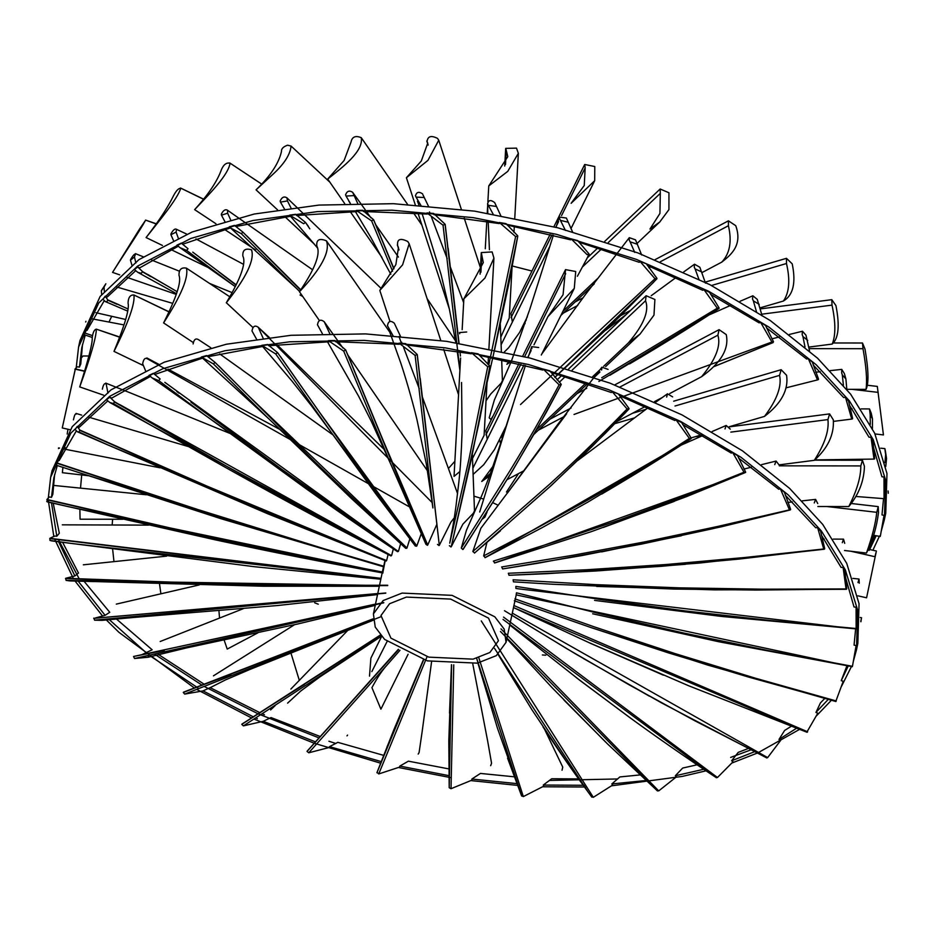 <?xml version="1.0" encoding="UTF-8"?>
<svg xmlns="http://www.w3.org/2000/svg" width="935" height="935" viewBox="0 0 935 935"><rect width="100%" height="100%" fill="white"/><g stroke="black" fill="none" stroke-linecap="round" stroke-linejoin="round"><path stroke-width="1.4" d="M728.4 225.721L728.423 220.824L735.728 225.686C742.741 244.97 731.24 254.764 721.75 262.139C729.873 253.56 732.093 241.429 728.4 225.721L660.309 261.765M620.01 315.995L630.599 310.385M701.998 272.588L721.75 262.139M726.238 334.59L719.097 329.658L717.881 335.174C721.13 345.716 715.707 359.543 701.624 376.676C721.107 362.722 729.3 348.697 726.238 334.59M507.074 479.655L523.553 470.936M616.96 421.498L645.279 406.503M654.547 401.594L662.19 397.562M669.787 393.53L701.624 376.676M527.352 316.755L519.591 332.439L508.804 347.539L504.421 351.922M585.17 167.891L584.702 164.478L594.789 166.535L594.695 180.689L571.133 203.304L584.246 185.516L585.17 167.891L561.573 215.564M512.368 322.049L510.907 313.564L550.084 234.428M501.137 344.734L549.429 247.167M505.987 426.36L494.463 449.63L483.687 464.73L473.192 474.349M487.24 439.228L485.791 430.755L518.902 363.844M575.715 271.512L565.535 269.619L563.057 294.747L547.945 316.591L574.277 288.389L575.715 271.512M472.935 468.131L523.939 365.082M527.714 357.45L531.162 350.496M533.978 344.805L547.945 316.591M428.101 144.75L427.085 141.629C427.634 136.241 431.105 135.166 437.51 138.38L438.749 140.238L427.95 160.364L406.409 177.732L421.311 160.995L427.751 143.113L426.781 140.986L428.136 145.112M449.384 309.123L418.05 213.332M415.269 204.823L406.409 177.732M407.8 241.534C400.238 237.724 396.861 239.115 397.667 245.706L398.462 247.53L395.867 264.582L379.82 290.434L402.588 264.85L409.168 243.778L407.8 241.534M398.988 249.996L397.328 244.9L398.929 249.552M389.953 321.406L379.82 290.434M454.877 461.271L448.625 468.26M291.089 146.07C290.189 154.649 284.111 164.081 272.845 174.366L256.061 189.852C270.39 176.037 278.852 163.251 281.47 151.493C281.248 148.782 283.293 146.69 287.594 145.206L291.089 146.07L329.856 182.173M314.324 244.082L285.21 216.978M277.543 209.849L256.061 189.852M251.527 249.832C245.297 247.939 242.41 250.042 242.866 256.12C246.326 262.84 240.809 278.373 226.328 302.741C246.431 277.333 254.834 259.696 251.527 249.832L251.679 249.972M252.871 327.449L226.328 302.741M173.513 195.754C176.201 190.6 178.632 188.122 180.817 188.297C176.914 199.739 159.032 221.069 146.082 237.56C158.798 221.163 167.938 207.231 173.513 195.754M180.537 188.028L203.234 199.12M210.036 268.427L171.047 249.61M162.433 245.449L146.082 237.56M143.172 365.468L114 351.385C128.527 322.283 135.166 303.478 133.927 294.981L169.001 311.776M168.943 311.881L133.927 294.981C130.222 294.77 128.259 297.482 128.048 303.115C129.638 308.597 124.951 324.69 114 351.385M125.676 319.478L95.908 312.699M70.043 429.726L62.259 427.95L75.314 368.951L84.618 371.066M84.547 371.277L75.314 369.173L62.259 427.95M122.882 519.264L80.071 519.206L79.872 509.4M80.515 488.035L81.719 474.945M160.878 593.713L159.511 583.814M299.317 680.364L291.101 653.565M874.95 556.711C876.785 549.172 876.855 549.184 875.172 556.769L866.581 597.804L857.933 595.84M862.993 348.708L862.502 343.005L865.004 349.094C868.557 369.769 868.919 383.186 866.055 389.357C867.271 380.229 866.254 366.672 862.993 348.708L809.079 348.638M846.806 389.334L866.055 389.357M864.431 466.308L862.421 460.23L860.808 465.922C860.89 477.107 856.881 490.653 848.781 506.56C858.774 494.533 863.998 481.128 864.431 466.308M817.856 506.513L848.781 506.56M786.475 263.518L786.475 258.317L792.214 263.845C796.141 282.861 793.207 295.25 783.413 301.035C789.315 292.538 790.332 280.032 786.475 263.518L711.5 285.491M759.98 307.895L783.413 301.035M786.592 375.321L781.146 369.699L779.58 375.367C781.929 386.26 776.915 399.935 764.514 416.391C781.309 403.499 788.672 389.813 786.592 375.321M518.504 473.601L506.454 492.032L508.64 491.389M691.047 437.931L701.554 434.845M729.3 426.722L764.514 416.391M660.309 193.37L660.145 189.01L668.946 192.762L668.934 209.615L659.806 221.946L649.954 229.075L659.935 213.449L660.309 193.37L608.299 242.516M510.592 361.857L506.863 364.299L509.668 361.646M562.917 311.332L597.22 278.91M506.863 364.299L509.201 361.541M525.108 323.603L524.664 322.201M654.897 299.481L646.12 295.717L645.536 300.778C649.463 310.829 643.736 324.877 628.367 342.923L640.054 334.064L653.986 315.107L654.897 299.481M489.321 476.16L481.747 481.49L491.892 471.894M536.585 429.656L585.684 383.257M592.498 376.817L599.499 370.202M603.683 366.251L628.367 342.923M481.747 481.49L494.031 464.894M500.505 443.622L499.535 439.392M512.041 267.422L509.224 318.145L500.821 337.114M506.279 150.395L505.683 148.361L516.506 148.139L518.352 153.317L507.763 171.362L488.76 185.936L507.787 156.636L506.279 150.395L505.496 164.502M485.277 248.733L486.784 221.431M487.252 213.075L487.649 206.016M487.883 201.621L488.76 185.936M487.065 381.877L484.108 435.336L472.526 458.454M492.126 251.912L481.28 252.59L483.29 262.606L463.865 298.826L484.949 278.057L493.925 258.107L492.126 251.912M459.845 471.556L454.036 476.382L460.593 358.011M462.159 329.658L463.865 298.826M361.261 137.679C363.703 151.119 343.192 166.827 327.706 179.052L344.127 160.458L351.046 142.003C352.121 136.767 355.534 135.33 361.261 137.679L407.543 204.344M381.971 257.441L350.321 211.731M344.723 203.631L327.706 179.052M326.42 240.821C319.349 237.993 316.147 239.734 316.836 246.069C320.904 253.49 315.118 268.707 299.469 291.755C321.418 268.438 330.406 251.468 326.42 240.821L390.024 332.521M319.384 320.518L299.469 291.755M221.42 169.667C223.594 164.548 226.469 162.398 230.045 163.204C228.374 175.079 208.937 194.538 194.632 209.639C208.376 194.527 217.306 181.203 221.42 169.667M261.426 183.903L229.753 162.959L261.403 183.938M255.641 249.984L224.657 229.496M215.95 223.745L194.632 209.639M186.416 268.146L229.788 296.781L186.416 268.146C181.32 267.153 178.854 269.572 179.006 275.416C181.624 281.482 176.481 297.307 163.59 322.914C181.18 295.542 188.8 277.286 186.416 268.146M193.042 342.397L163.59 322.914M139.841 228.596L145.556 220.286C139.42 231.529 123.712 254.612 112.551 272.389L139.841 228.596M156.133 223.734L145.556 220.087L156.016 223.897M176.248 294.385L127.113 277.415M119.715 274.867L112.551 272.389M103.668 395.189L79.72 386.915C90.753 356.375 96.282 337.114 96.34 329.155L119.68 337.009M119.61 337.196L96.34 329.155C94.225 329.587 92.845 332.544 92.214 338.014C92.635 343.005 88.474 359.309 79.72 386.915M111.709 316.299L109.009 322.026M88.287 475.716L62.376 472.701L62.914 467.219M65.018 449.209L65.216 447.678M67.191 434.05L67.974 429.247M113.965 561.514L112.621 549.032M112.177 524.909L112.609 519.252M257.803 632.89L227.217 649.077L224.166 640.136M219.526 618L218.93 610.765M408.092 654.255L380.907 709.174L371.908 687.599M369.512 676.134L370.891 658.123L381.632 636.408M867.107 385.22L877.31 386.412L883.435 434.927L878.07 392.361C877.1 384.834 877.112 384.858 878.117 392.443M875.008 433.945L883.435 434.927M878.503 512.602L878.222 506.618L876.785 512.322C875.592 523.436 872.156 537.006 866.464 553.064C872.647 540.816 876.656 527.328 878.503 512.602M844.515 550.505L866.464 553.064M832.01 305.126L831.799 299.667L835.937 305.593C839.852 325.474 838.613 338.295 832.22 344.068C835.785 335.384 835.715 322.4 832.01 305.126L761.628 314.207M808.798 347.095L832.22 344.068M833.33 419.873L829.602 413.901L827.931 419.593C829.205 430.708 824.658 444.277 814.292 460.324C827.884 448.087 834.23 434.611 833.33 419.873M779.159 464.859L814.292 460.324M545.806 655.201L542.358 654.956M318.251 604.197L314.674 602.794M76.167 368.238L78.575 347.014L98.736 302.975L137.55 266.136L190.763 238.483L252.859 220.531L317.573 211.59L392.104 210.2L473.262 217.656L556.477 234.323L636.501 259.427L708.508 291.182L768.967 327.121L816.15 364.708L849.249 400.718L873.255 439.684L885.574 480.029L884.358 519.755L881.249 531.162M78.575 347.014L79.978 340.504L100.127 296.465L138.941 259.626L192.166 231.973L254.25 214.022L318.975 205.081L393.495 203.69L474.664 211.146L557.868 227.813L637.892 252.917L709.899 284.672L770.358 320.611L817.552 358.199L850.64 394.208L874.657 433.174L886.976 473.519L885.749 513.245L884.358 519.755M473.052 659.152L489.87 652.501L498.46 640.709L488.514 618.105L450.658 599.09L406.386 597.079L389.579 603.729L380.977 615.522L390.923 638.126L428.779 657.141L473.052 659.152L489.87 652.501L498.46 640.709L488.514 618.105L450.658 599.09L406.386 597.079L389.579 603.729L380.977 615.522L390.923 638.126L428.779 657.141L473.052 659.152M402.085 593.082L383.105 600.586L373.404 613.898L375.227 627.081L384.624 639.423L427.377 660.881L477.353 663.149L496.333 655.645L506.045 642.333L504.21 629.15L494.814 616.808L452.072 595.35L402.085 593.082L383.105 600.586L373.404 613.898L375.227 627.081L384.624 639.423L427.377 660.881L477.353 663.149L496.333 655.645L506.045 642.333L504.21 629.15L494.814 616.808L452.072 595.35L402.085 593.082M74.87 369.255L77.184 366.765L79.417 367.128L80.761 364.042L82.514 344.442M80.597 358.713L83.063 356.001M84.84 329.81L83.741 333.164L84.442 334.8L84.84 329.81L87.025 330.382L104.159 300.848M85.926 321.301L85.693 322.026M92.203 337.442L84.442 334.8M128.095 308.994L107.759 299.854L105.246 296.196L107.315 296.944L135.575 270.799M104.264 291.124L104.077 287.022L105.561 284.369M104.077 287.022L101.354 290.785L101.658 294.42M101.354 290.785L101.88 289.862M105.246 296.196L102.979 299.2L105.304 301.573L106.906 301.783L107.759 299.854L119.154 304.857M177.159 291.708L147.601 274.376M137.737 266.978L134.371 269.549L137.784 272.319L141.337 273.347L142.482 271.536L137.737 266.978L139.631 267.901L178.48 246.127M135.867 262.957L134.453 256.961L135.423 254.25C134.652 253.642 133.121 255.278 130.795 259.205M134.453 256.961L130.444 260.21L132.127 265.809M130.444 260.21L130.748 259.252M236.158 284.801L192.739 252.123M181.285 243.112L176.925 245.157L180.081 247.717L234.299 285.935L186.614 250.405L188.04 248.745L181.285 243.112L182.933 244.164L230.559 227.883M178.456 238.589L176.084 232.09L176.54 229.285M176.084 232.09L170.918 234.72L173.618 240.856M170.918 234.72L171 233.727M180.081 247.717L186.614 250.405M300.766 289.827L246.793 235.865M234.475 225.37L229.274 226.819L296.22 288.144L241.312 233.692L242.96 232.184L234.475 225.37L235.83 226.515L290.691 216.242L289.721 215.12L303.641 223.745L305.476 222.413L295.6 214.302L289.721 215.12M230.816 220.274L227.637 213.203L227.579 210.246C225.358 209.008 223.313 210.258 221.408 214.045M227.637 213.203L221.466 215.155L225.043 221.887M221.466 215.155L221.338 214.08M230.536 227.941L241.312 233.692M305.535 222.483L308.328 226.282M291.288 208.587L287.454 200.92L286.916 197.776M287.454 200.92L280.477 202.112L284.754 209.498M280.477 202.112L280.161 200.967M373.673 219.842L393.951 268.637L375.344 223.687M373.579 219.737L362.71 210.281L356.328 210.445L371.604 220.894L373.579 219.737L393.822 268.871M357.918 203.923L352.647 192.248M353.605 195.625L346.055 196.046L350.368 203.456M346.055 196.046L345.553 194.784M392.571 271.232L371.604 220.894M356.328 210.445L356.96 211.579L296.629 215.518M445.189 224.412L459.05 343.238L448.145 248.219M445.083 224.236L433.63 213.437L426.968 212.923L443.038 225.206L445.083 224.236L458.804 343.203M428.557 206.436L422.947 194.819M423.976 197.484L416.075 197.121L421.159 205.864M416.075 197.121L415.432 195.754M459.926 370.108L443.038 225.206M426.968 212.923L427.237 214.057L363.353 211.509M501.359 382.929L490.805 393.927L486.013 400.823M487.018 382.742L492.733 357.93L487.018 382.766M493.096 356.305L506.817 293.216M517.698 235.784L506.08 223.652L499.348 222.495L515.629 236.578L517.756 236.158L494.44 349.783M500.938 216.02L494.662 202.544M496.298 206.448L488.315 205.314L493.458 214.734M488.315 205.314L487.556 203.842M488.76 365.117L515.629 236.578M499.348 222.495L499.243 223.57L433.887 214.641M589.073 253.981L577.748 240.611L571.156 238.846L587.04 254.612L589.073 253.981L586.362 259.708M572.746 232.383L566.388 218.042M568.235 222.226L560.427 220.38L565.43 230.419M560.427 220.38L559.586 218.778M511.048 361.962L494.37 399.993L489.204 417.84L490.781 419.336M571.156 238.846L570.689 239.839L507.179 225.043M656.919 278.268L646.319 263.764L640.089 261.438L654.979 278.747L656.919 278.268M641.667 254.998L635.519 239.839M637.495 244.315L630.096 241.803L634.736 252.415M630.096 241.803L629.22 240.085M520.503 404.551L654.979 278.747M640.089 261.438L639.271 262.314L578.823 242.13M719.062 307.86L709.595 292.375L703.915 289.57L717.285 308.199L719.062 307.86M705.481 283.141L699.836 267.235M701.846 271.991L695.102 268.918L699.17 280.021M695.102 268.918L694.214 267.071M601.719 377.717L717.285 308.199M703.915 289.57L702.769 290.294L647.371 265.47M773.502 341.789L765.543 325.509L760.599 322.318L771.924 342.023L773.502 341.789M762.142 315.901L757.256 299.352M759.208 304.378L753.341 300.836L756.649 312.348M753.341 300.836L752.488 298.884M574.02 414.462L771.924 342.023M760.599 322.318L759.162 322.879L710.612 294.326M818.487 378.979L812.351 362.114L808.308 358.631L817.155 379.142L818.487 378.979M809.558 350.976L805.958 335.162M807.746 340.422L802.931 336.553L805.012 347.049M802.931 336.553L802.16 334.496L802.464 331.235L805.923 335.151M808.308 358.631L806.624 359.005L766.501 327.834M852.58 418.237L848.524 401.01L845.509 397.352L851.516 418.354L852.58 418.237M846.806 389.346L845.906 378.979L844.352 373.509M845.906 378.979L842.306 374.9L843.405 385.232M842.306 374.9L841.64 372.761M845.509 397.352L843.639 397.527L813.228 364.989M874.669 458.29L872.904 440.946L871.011 437.229L873.909 458.384L874.669 458.29M872.425 428.534L872.46 418.81L871.221 413.153M872.46 418.81L870.181 414.661L870.275 424.385M870.181 414.661L869.515 408.934L871.21 413.153M871.011 437.229L869.012 437.206L849.272 404.867M884.054 497.864L884.709 480.637L883.996 476.99L884.054 497.864M885.761 466.483L886.544 458.617L885.69 452.844C884.802 447.584 884.674 447.409 885.305 452.295C884.674 447.409 884.802 447.584 885.69 452.832M886.544 458.617L885.655 454.539L884.931 462.603M885.655 454.539L885.305 452.295M883.996 476.99L881.939 476.757L873.372 447M880.431 535.673L884.042 515.337L880.431 535.673M888.25 493.271L888.086 490.992M884.042 515.337L881.986 514.916L883.552 498.624M869.153 550.446L874.879 535.521M88.883 355.99L83.086 356.001M101.927 289.803L105.842 283.796M143.195 256.763L135.446 253.63L135.388 254.285M171.058 233.68C173.185 229.835 174.997 228.385 176.493 229.309L186.766 234.124M312.594 269.771L227.544 210.27M280.231 200.931C281.879 197.18 284.088 196.14 286.87 197.788L381.235 288.529M345.634 194.76C347.002 191.02 349.316 190.191 352.6 192.271L365.199 209.732M422.573 193.814L422.585 193.872C418.95 191.359 416.589 191.979 415.514 195.742L415.432 195.544M494.615 202.556C490.735 199.587 488.409 200.008 487.626 203.83L487.801 213.168M501.674 359.846L502.411 380.65L501.359 382.847M559.656 218.767L559.422 217.06L566.341 218.042M629.278 240.073L629.29 237.665L635.473 239.827M694.273 267.071L694.518 264.208L699.789 267.223M752.535 298.896L752.862 295.776L757.221 299.34M841.664 372.773L841.745 369.383L844.34 373.497M236.017 285.105L218.848 271.933M300.883 290.388L242.96 232.184M309.812 228.83L305.476 222.413M629.571 363.902C661.326 345.284 691.082 326.841 718.816 308.562L719.108 308.269M817.155 379.142L818.499 379.411M851.516 418.354L852.568 418.67M873.909 458.384L874.634 458.723M479.456 264.722L480.613 264.593M512.263 265.984L531.957 271.033M92.004 335.455L84.921 333.059M116.898 304.261L107.735 300.147M150.792 276.666L142.482 271.84M554.817 377.354L653.74 282.125M598.879 381.468L713.089 312.267M714.375 366.391L766.151 345.366M79.417 367.128L81.766 347.691L85.202 335.303M876.165 535.743L869.679 549.511M879.531 535.965L872.881 550.236M706.357 770.756L682.164 776.436L611.724 785.797M585.883 787.013L542.849 786.767M517.546 785.388L471.076 780.62M450.857 777.651L398.696 767.53M380.603 763.182L314.265 743.255M314.183 743.22L254.016 719.097M251.737 718.057L196.923 689.504M194.445 688.031L118.874 632.27L105.713 619.321M102.499 615.931L74.73 580.647M73.351 578.496L54.534 538.876M53.856 536.678L48.246 500.061M48.258 498.449L50.665 477.224L70.815 433.185L109.64 396.346L162.854 368.694L224.938 350.742L289.663 341.801L364.194 340.41L445.352 347.867L528.555 364.533L608.58 389.638L680.587 421.393L741.046 457.332L788.24 494.919L821.327 530.928L845.345 569.894L857.664 610.239L856.448 649.965L853.339 661.372M617.708 778.96L549.64 780.433M335.887 743.5L328.921 741.245M318.987 737.89L258.329 713.908M258.177 713.849L204.683 686.687M202.217 685.262L154.976 654.442M79.101 578.625L58.543 539.834M50.665 477.224L52.056 470.714L72.217 426.676L111.031 389.837L164.244 362.184L226.34 344.232L291.054 335.291L365.585 333.9L446.743 341.357L529.958 358.023L609.982 383.128L681.989 414.883L742.448 450.822L789.631 488.409L822.73 524.418L846.736 563.384L859.055 603.729L857.839 643.455L856.448 649.965M704.043 769.201L675.292 775.769L682.679 768.056L697.101 764.807M385.208 560.626L382.941 572.126L299.282 556.068L214.08 538.092L46.96 499.465L49.274 496.976L51.495 497.338L52.839 494.253L54.592 474.653M383.642 566.189L302.543 542.405L219.783 516.786L57.058 462.989L56.93 460.02L59.115 460.593L76.238 431.058M384.951 560.533L383.771 565.944M386.225 560.416L310.525 530.028L232.897 497.537L79.849 430.065L77.324 426.407L79.405 427.155L107.665 401.01M388.095 554.502L386.704 560.264M113.416 403.558L114.573 401.746L109.827 397.188L106.461 399.759L109.862 402.529L113.416 403.558L151.587 425.6L391.508 555.624L119.68 404.586M393.343 548.903L391.671 555.285M158.705 380.615L160.13 378.955L153.363 373.322L149.016 375.367L152.171 377.927L158.705 380.615L206.39 416.145L398.298 551.475L164.829 382.333M400.612 543.761L398.497 551.147M409.822 538.922L406.97 548.003L245.998 393.331L218.883 366.076M213.39 363.902L215.038 362.394L206.553 355.58L201.352 357.03L213.39 363.902L268.298 418.354L405.58 547.7L406.97 548.003M675.292 775.769L676.426 776.856L658.719 790.893L657.247 790.472M500.996 628.881L658.719 790.893M646.272 780.48L611.829 783.951L612.635 785.084L593.304 797.321L591.656 796.713M611.829 783.951L619.847 776.938L640.019 774.928M481.256 620.91L593.304 797.321M583.276 785.283L543.282 785.049L543.738 786.183L523.319 796.585L521.566 795.779L476.675 658.298L480.882 673.282M544.626 729.394L562.741 767.097L562.04 770.23M543.282 785.049L551.708 778.75L578.566 778.89M478.79 657.691L523.319 796.585M451.476 664.715L449.501 713.136M472.783 663.955L487.696 741.233L491.565 763.264L490.653 765.671M517.219 783.659L471.859 779.03L471.941 780.129L451.021 788.708L449.209 787.714L451.605 664.715M471.859 779.03L480.461 773.432L514.647 776.845M453.755 664.832L451.021 788.708M376.934 772.649L393.916 729.616L423.391 659.794L386.915 747.123M431.561 661.887L422.141 731.696L419.09 752.546L418.19 754.089M448.917 775.653L399.841 766.081L399.549 767.121L378.733 773.946L377.156 772.45M399.841 766.081L408.396 761.172L448.823 768.897M427.073 656.686L378.733 773.946M398.322 649.334L307.253 751.109M347.586 735.097L346.967 735.868M381.211 761.604L329.541 746.633L328.898 747.568L308.772 752.78L307.042 751.424L398.626 649.509M329.541 746.633L337.827 742.343L383.666 755.363M372.329 686.933C377.682 677.01 382.812 669.448 387.733 664.271L308.772 752.78M380.405 635.005L242.001 724.064M315.434 741.852L263.238 721.294L243.392 725.876L241.791 724.368L380.65 635.297M263.238 721.294L271.021 717.566L320.214 736.511M381.422 636.174L243.392 725.876M373.042 618.853L183.47 692.18M253.537 716.935L203.047 690.895L184.686 694.109L183.283 692.473L373.065 619.309M203.047 690.895L210.13 687.634L260.117 712.774M380.767 616.784L184.686 694.109M375.508 604.092L133.553 656.475L164.303 650.444M141.711 654.745L152.148 649.778L116.279 618.876M147.87 655.786L149.343 656.873M185.329 648.212L148.174 657.247L134.547 658.497L133.553 656.475L383.771 602.526M383.701 602.841L134.547 658.497M377.763 593.55L106.648 617.17M95.464 617.942L105.106 615.335L109.769 612.285L83.94 581.149M132.677 617.567L102.067 620.349L94.587 620.185L93.862 618.093M385.769 593.164L94.587 620.185M387.686 585.228L307.206 585.415L225.335 584.059L65.66 578.286L74.87 575.972L78.493 573.026L62.516 542.148M93.991 581.582L69.938 580.915L66.093 580.401L65.66 578.286M387.394 585.614L66.093 580.401M381.024 578.356L49.847 538.315L54.604 536.071L56.813 536.222L59.314 533.254L53.19 503.088M49.754 538.583L380.942 578.695L72.673 543.609L51.787 540.909L49.976 540.43L49.847 538.315M72.673 543.609L49.976 540.43M382.322 572.302L68.746 506.747L47.369 501.908L46.96 499.465M68.746 506.747L46.75 501.546M58.496 448.578L58.566 447.9L59.559 448.11M56.93 460.02L55.831 463.374L56.532 465.011L57.058 462.989M56.17 465.174L81.275 473.344L56.17 465.186M352.998 557.692L81.275 473.344M73.433 419.85C74.379 415.28 75.303 413.387 76.191 414.158L76.016 413.41L81.707 415.128M77.324 426.407L75.057 429.41L77.383 431.783L78.996 431.993L79.849 430.065L91.233 435.067M383.443 559.387L109.278 445.551L78.996 431.993M107.957 393.167L106.181 383.899M109.827 397.188L111.721 398.111L150.57 376.337M102.359 389.194C103.271 384.624 104.533 382.859 106.146 383.934L105.76 383.105L129.743 392.653L229.531 433.256M410.968 507.752L147.438 358.83M153.363 373.322L155.023 374.374L202.638 358.093M142.623 363.68L145.696 371.066M142.681 363.633C143.569 359.04 145.147 357.45 147.403 358.865L146.877 357.953L158.845 364.334M398.298 551.475L312.033 491.67L190.927 402.155M206.553 355.58L207.921 356.726L262.782 346.453L261.8 345.331L275.72 353.956L277.555 352.624L267.69 344.512L261.8 345.331M193.101 343.963C193.977 339.358 195.812 337.956 198.629 339.756L210.772 347.726M406.748 548.307L360.384 505.566L314.557 461.574L215.038 362.394M263.378 338.797L258.224 327.192L432.286 502.714M421.708 532.471L416.811 545.947L317.748 409.822L280.418 356.492M251.947 330.873L256.844 339.709M252.006 330.838C252.871 326.221 254.928 325.006 258.177 327.215L269.292 337.406M262.618 346.476L292.036 381.141L311.542 405.872L415.21 545.444L416.566 546.239L366.485 478.977L277.555 352.624M332.299 433.957L275.72 353.956M329.997 334.134L324.188 321.652M436.575 524.944L427.704 545.047L383.432 441.133L347.434 353.897M345.669 349.947L334.788 340.492L328.419 340.656L343.694 351.104L345.669 349.947L398.181 477.528L427.704 545.047M317.433 324.69L322.365 333.666M317.503 324.655C318.356 320.027 320.565 319.022 324.141 321.663L342.958 348.03M390.701 463.935L425.951 544.345L390.853 464.356L343.694 351.104M328.419 340.656L329.05 341.801L268.707 345.728M400.636 336.647L394.722 324.083M454.293 517.78L450.939 522.069L439.31 545.315L420.224 378.43M417.174 354.447L405.708 343.648L399.046 343.133L415.117 355.417L417.174 354.447L439.31 545.315M387.417 325.66L393.238 336.074M387.394 325.38L387.487 325.637C388.329 320.985 390.631 320.202 394.395 323.276L394.383 323.241M432.87 507.46L415.117 355.417M399.046 343.133L399.315 344.267L335.443 341.719M473.437 513.14L462.895 524.138L451.243 546.765L478.895 423.426M489.776 365.994L478.171 353.862L471.439 352.705L487.708 366.789L489.846 366.368L480.041 417.863L451.243 546.765M466.694 331.995L459.447 332.556L459.704 333.737M461.563 382.497L462.065 432.239C461.376 452.575 460.3 469.218 458.84 482.191L456.151 504.76C453.826 522.49 451.815 532.015 449.735 543.153L468.926 459.401L487.708 366.789M471.439 352.705L471.333 353.781L405.977 344.851M484.973 517.02L482.717 518.878M501.37 440.841C494.147 463.456 487.556 481.805 481.63 495.877L466.46 530.203L461.282 548.05L462.86 549.546L504 484.681M561.152 384.192L549.838 370.821L543.247 369.056L559.118 384.823L561.222 384.589L535.276 431.958L510.896 473.367L463.129 549.348M538.689 347.528L531.734 346.663L531.84 348.697M479.69 512.006L515.08 397.983M461.282 548.05L510.592 469.721C527.62 441.776 543.796 413.48 559.118 384.823M543.247 369.056L542.779 370.05L479.269 355.253M478.311 549.745L500.389 530.881M629.01 408.478L618.409 393.974L612.168 391.648L627.069 408.957L629.01 408.478M608.077 369.395L601.93 367.21L601.579 370.038M507.413 493.072L566.61 413.761M627.069 408.957C602.549 434.343 576.953 459.225 550.306 483.605L472.841 551.498L480.894 528.228L507.354 493.025M612.168 391.648L611.35 392.525L550.914 372.34M691.152 438.071L681.685 422.585L676.005 419.78L689.364 438.41L691.152 438.071M672.639 396.896L667.508 393.787L666.655 397.083M601.649 494.112C633.416 475.506 663.16 457.051 690.907 438.772L691.199 438.48M486.925 542.487L483.652 555.904L534.902 529.175L586.794 500.611C622.909 480.134 655.727 460.195 689.364 438.41M676.005 419.78L674.86 420.505L619.461 395.68M745.592 472L737.621 455.719L732.678 452.528L744.003 472.245L745.592 472M730.293 429.13L726.191 425.46L725.011 428.943M603.239 527.48L686.804 496.52L745.616 472.42M494.744 562.835L493.376 561.105L555.764 541.552L618.888 520.199L681.884 497.058L744.003 472.245M732.678 452.528L731.252 453.089L682.69 424.537M790.578 509.189L784.442 492.324L780.386 488.841L789.233 509.353L790.578 509.189M779.182 465.069L776.085 461.072L774.741 464.613M782.069 511.854L712.821 528.684L641.679 544.065L537.648 563.291L502.609 568.924L501.698 566.949L573.225 555.215L645.536 541.739L717.788 526.428L790.589 509.622M780.386 488.841L778.715 489.227L738.58 458.045M824.658 548.448L820.614 531.22L817.599 527.562L823.606 548.564L824.658 548.448M817.739 503.556L815.601 499.395L814.268 502.936M815.273 550.142L739.199 559.06L661.232 566.329L547.349 573.658L508.991 575.27L508.348 573.26L586.701 569.742L665.907 564.53L745.113 557.47L824.647 548.88M817.599 527.562L815.729 527.749L785.318 495.199M846.748 588.501L844.995 571.156L843.101 567.44L846 588.594L846.748 588.501M844.714 543.352L843.534 539.144L842.318 542.674M836.767 589.202L756.298 590.055L673.983 589.062L553.906 584.317L513.455 581.839L513.128 579.805L595.782 584.644L679.324 587.846L762.948 589.19L846.713 588.933M843.101 567.44L841.103 567.416L821.362 535.077M856.144 628.075L856.787 610.859L856.086 607.201L856.144 628.075M859.265 583.195L859.008 579.034L857.979 582.575M518.095 588.769L515.886 588.431L518.738 588.851L515.886 588.431L515.863 586.397L600.165 599.452L685.367 610.941L770.756 620.548L856.074 628.507M856.086 607.201L854.017 606.967L845.462 577.211M852.521 665.884L856.121 645.547L852.521 665.884M860.901 621.775C861.813 616.761 861.766 616.609 860.761 621.331C861.766 616.609 861.813 616.761 860.901 621.775M842.306 664.645L518.89 595.466L516.167 594.8L518.89 595.466L516.167 594.8L516.482 592.813L599.709 613.699L683.847 633.053L768.254 650.561L852.428 666.304M856.121 645.547L854.064 645.127L855.63 628.834M848.244 665.954L841.243 680.657L843.23 681.264L835.902 701.145M841.243 680.657L846.958 665.732M514.951 598.856L594.426 626.917L674.801 653.507L755.538 678.237L836.229 700.958M828.2 699.438L815.951 712.435L817.809 713.206L806.999 731.871M815.951 712.435L820.416 702.945L824.693 698.503M513.934 605.541L807.665 731.813M796.772 728.108L779.019 739.421L780.69 740.333L767.647 757.607L766.677 757.525M779.019 739.421L784.605 730.457L791.197 726.331M512.31 613.115L767.647 757.607M754.79 751.635L731.626 760.763L733.052 761.78L717.461 777.511L716.222 777.277M731.626 760.763L738.194 752.394L748.082 748.561M503.533 617.088L717.461 777.511M473.975 496.158L483.57 499.068M492.862 502.714L498.238 505.286M483.652 555.904L485.23 557.505M472.841 551.498L474.583 552.959L549.511 487.065L587.788 450.752L625.819 412.335M449.373 545.666L450.974 546.987M437.463 544.415L439.041 545.561M425.951 544.345L427.447 545.304M500.447 631.476L651.917 785.68M494.533 648.364L587.951 791.758M423.625 659.865L376.934 772.766M385.816 592.977L93.71 618.374M387.709 585.602L308.959 585.848L231.097 584.609L65.532 578.555M382.894 572.5L301.035 556.851L220.041 539.822L46.879 499.746M383.677 566.306L304.214 543.352L225.569 519.054L57.012 463.269M386.576 560.626L312.056 531.115L238.296 500.295L79.814 430.357M391.508 555.624L324.316 520.514L257.815 484.131L114.573 402.05M472.339 454.41L474.501 510.861L473.437 513.058M487.077 511.994L485.008 516.903M484.996 557.681L685.18 442.477M494.522 562.999L738.229 475.576M518.738 588.851L845.883 627.782M514.32 600.761L591.481 627.724L668.537 652.91L747.988 676.905L826.166 698.597M663.394 675.175L590.943 643.537L513.49 607.586L797.976 728.564M504.503 610.719L567.066 648.832L629.641 685.11L694.448 720.558L758.636 753.575M503.03 619.426L709.431 772.813M584.609 785.248L583.721 785.271M264.43 714.702L262.431 713.814M257.359 718.676L255.828 717.986M204.262 684.28L158.412 654.453M197.834 687.844L150.909 656.405M146.538 653.027L108.495 618.923M105.106 615.335L78.014 580.962M74.87 575.972L58.543 541.645M56.813 536.222L51.46 502.726M51.495 497.338L53.844 477.902L57.292 465.513M751.144 749.788L730.644 757.397M851.621 666.176L841.535 686.267M831.367 700.292L816.559 715.742M799.495 729.417L758.11 752.71M757.198 753.119L732.047 762.96M563.408 313.05L577.725 305.476M648.89 267.807L650.748 266.814M538.279 430.24L564.646 416.285M620.01 386.985L717.881 335.174M511.083 317.584L552.001 234.907M555.776 227.275L558.616 221.548M485.966 434.775L520.83 364.311M524.617 356.667L565.698 273.674M329.868 182.185L291.206 146.187M876.013 434.062L876.598 434.191M850.885 551.253L875.172 556.769M779.287 465.829L860.808 465.922M614.26 423.824L633.953 418.05M675.012 406.012L779.58 375.367M525.248 321.009L526.288 320.027M582.447 266.954L601.427 249.026M500.12 438.199L503.17 435.324M559.27 382.298L565.266 376.63M572.197 370.085L645.536 300.778M480.906 272.26L481.852 255.045M852.042 389.334L878.07 392.361M826.914 506.525L876.785 512.322M695.114 436.738L702.279 435.815M730.831 432.122L827.931 419.593M728.412 220.835L655.108 259.638M582.984 297.809L575.142 301.958M550.014 419.149L571.098 407.999M614.692 384.916L719.097 329.658M584.691 164.502L553.859 226.796M594.695 180.689L570.923 228.724M522.688 356.2L565.535 269.619M541.295 355.008L574.277 288.389M438.749 140.238L461.341 209.323M464.204 218.089L480.438 267.737M458.559 394.815L443.681 349.316M440.794 340.515L409.168 243.778M180.548 188.028L203.316 199.015M868.463 549.231L876.375 551.031M862.502 343.005L833.097 342.97M814.514 460.172L862.421 460.23M786.475 258.317L705.107 282.16M632.516 413.258L645.875 409.343M673.667 401.197L781.146 369.699M660.145 189.01L604.758 241.359M597.851 247.88L587.449 257.721M659.806 221.946L637.074 243.427M594.239 283.913L560.883 315.434M504.316 429.726L505.18 428.908M557.038 379.902L561.666 375.531M568.609 368.963L646.12 295.717M640.054 334.064L605.67 366.555M599.943 371.978L594.192 377.413M587.379 383.841L533.885 434.401M505.683 148.361L504.713 166.056M518.352 153.317L514.776 218.03M514.308 226.434L513.981 232.429M480.087 274.165L481.28 252.59M488.035 364.463L488.444 357.053M488.911 348.65L493.925 258.107M413.562 213.028L421.884 225.054M851.504 503.521L878.222 506.618M831.799 299.667L760.213 308.912M729.394 426.839L829.602 413.901M373.404 613.898L383.502 566.75L373.404 613.898M127.744 311.133L105.304 301.573M176.493 293.672L137.784 272.319M206.962 263.004L204.707 261.274M273.92 263.121L271.442 260.69M317.655 248.126L290.528 216.265M348.813 201.107L350.286 203.456M355.405 211.614L370.985 237.712L390.83 274.271M417.431 201.2L418.927 205.069M422.129 213.636L441.098 274.633L449.303 308.795L455.812 342.724M457.215 351.373L459.903 370.377M529.268 310.7L511.667 360.396M92.366 318.893L123.981 324.901M116.583 286.94L172.741 303.372M151.68 260.094L179.427 271.208M209.627 283.445L232.102 292.62M195.953 238.916L243.579 264.371M300.053 295.004L302.741 296.477M366.438 211.497L370.879 217.82M375.893 224.973L398.427 257.09M427.096 298.627L455.474 340.737M429.516 211.918L429.761 212.561M431.514 217.236L447.21 258.644M450.436 267.211L463.655 302.648M488.199 221.665L489.426 249.703M500.272 324.375L501.37 351.256M559.422 217.06L555.986 227.322M553.368 235.258L529.642 309.73M629.278 237.677L585.333 294.665L541.844 353.909M694.518 264.208L683.707 271.956M675.982 277.543L651.216 295.717M626.251 314.487L605.658 330.289M752.862 295.776L740.064 301.292M730.738 305.359L708.707 315.095M802.464 331.235L789.397 334.45M779.311 336.974L771.842 338.856M841.745 369.383L830.222 370.634M820.275 371.733L815.741 372.235M869.503 408.934L861.1 408.899M852.171 408.864L850.137 408.864M884.896 448.613L880.747 448.181M506.045 642.333L516.225 594.812L506.045 642.333M163.006 283.48L142.482 271.547M235.258 286.613L233.82 285.549M299.644 291.486L295.846 287.746M242.983 232.207L285.233 274.352M459.997 351.829L460.452 356.036M517.803 236.052L509.388 281.026L494.592 349.819M491.015 419.196L493.259 415.666M577.409 276.257L589.155 254.367M656.837 278.829L619.157 317.152M554.852 377.401L613.512 322.704L656.943 278.735M577.012 393.647L586.748 388.27M609.83 375.297L688.896 327.846M773.081 342.584L714.305 366.473M818.043 379.774L786.253 387.791M852.147 419.02L833.611 421.369M874.295 459.073L814.853 459.915M883.762 498.647L856.039 496.485M880.244 536.468L873.641 535.311M368.32 682.901L368.834 682.316M270.612 709.922L275.135 705.633M293.403 691.433L294.396 690.79M287.606 703.132L300.731 691.035L319.63 677.092M217.633 679.488L219.176 678.892M209.124 688.195L225.569 679.874L248.803 669.939M147.543 653.658L146.059 653.939M97.462 617.766L96.118 617.883M109.278 445.551L77.383 431.783M151.587 425.6L109.862 402.529M179.052 393.214L176.785 391.484M206.39 416.145L152.171 377.927M245.998 393.331L243.532 390.9M268.298 418.354L202.626 358.152M317.76 409.81L316.065 407.415M382.392 438.62L383.432 441.133M327.495 341.824L358.654 396.288L371.172 421.007L390.853 464.356M399.058 336.518L401.384 343.309M389.521 331.411L400.986 363.668C407.882 384.46 414.462 408.992 417.045 420.06L426.337 464.017L432.905 507.962M452.82 540.033L452.411 541.657M657.48 790.963L607.54 743.933L563.98 700.081M506.817 638.71L552.059 687.646L605.564 742.004M591.832 797.134C573.704 772.45 557.447 749.064 543.06 726.962M498.028 654.395L532.085 709.992L571.168 768.441M521.648 796.036L507.576 758.168M477.902 663.044L497.467 728.225L521.578 795.872M451.453 664.703L448.812 740.789L449.209 787.702M387.055 641.562L371.826 671.622M399.993 650.281L387.522 664.469M307.089 751.214L375.905 674.462M347.224 630.961L290.843 689.083M281.248 699.123L280.535 699.871M381.457 636.209L319.314 677.267M241.896 724.111L304.424 684.42M294.513 624.72L213.449 675.841M373.17 620.256L248.383 670.068M183.412 692.204L230.968 674.462M243.264 608.697L160.177 641.503M375.227 605.354L297.494 624.042L184.849 648.282M199.19 584.959L116.314 604.115M377.541 594.59L277.601 605.518L132.01 617.603M166.652 556.138L83.332 564.822M379.329 586.257L263.273 586.222L93.278 581.523M148.56 525.119L62.306 524.839M380.837 579.221L254.963 566.774L72.124 543.504M146.351 494.779L53.949 485.452M382.953 572.991C320.238 561.725 270.846 551.779 215.915 539.986L68.232 506.595M160.072 467.816L64.445 449.104M383.537 566.762L221.244 518.796L80.737 473.133M188.59 446.638L88.661 417.15M386.237 561.012L267.679 513.759L108.705 445.27M390.959 555.939C352.425 536.374 316.766 517.639 283.971 499.734C240.599 476.16 204.309 455.625 151.014 425.238M135.096 413.691L114.573 401.758M279.249 429.118L168.043 369.126M397.539 551.685C362.359 528.252 327.566 504.035 305.558 488.339L205.899 415.759M332.965 434.892L219.725 353.933M405.778 548.366L351.876 498.939L267.936 417.957M215.073 362.418L257.312 404.563M384.554 449.805L277.099 344.805M415.374 546.075L376.267 494.498L332.018 433.536M277.613 352.67L325.193 420.399M427.552 470.948L347.972 355.183M345.751 350.052L387.815 451.757M457.577 493.622L422.526 397.422M419.301 388.855L403.604 347.446M402.062 343.367L401.583 342.105M417.279 354.622L433.735 497.069M489.893 366.263L470.948 460.932L451.476 545.666M531.734 346.663L528.065 357.544M525.447 365.468L501.721 439.988M463.106 549.406L512.111 471.509L546.391 412.183L561.234 384.577M601.93 367.21L557.856 424.291L508.418 491.693M628.928 409.039L591.236 447.374M474.501 553.088L551.498 485.277L605.529 433.15L629.021 408.946M577.736 460.487L648.072 407.753M655.786 402.167L667.508 393.787M485.113 557.657L542.019 527.714L587.601 502.27L660.975 458.057M681.136 445.153L702.828 435.57M712.154 431.502L726.191 425.46M494.603 562.987L591.165 531.699L674.252 501.394M743.933 469.066L751.401 467.184M761.487 464.66L776.085 461.072M790.168 509.972L721.458 526.779L601.591 551.895M502.656 568.924L581.886 555.565L681.37 535.755M787.831 502.457L792.366 501.943M802.3 500.844L815.601 499.395M824.261 549.231L699.789 563.022L598.984 570.782M509.014 575.282L595.688 571.005L685.378 564.319M822.227 539.074L824.249 539.074M833.178 539.109L843.534 539.144M846.409 589.284L714.714 589.868L596.612 586.42M852.837 578.391L859.008 579.034M855.864 628.858L721.165 616.399L594.555 600.387M860.223 617.486L861.567 617.754M852.334 666.678L718.898 641.772L592.65 613.769M835.913 701.53L708.005 665.159L590.558 627.42M807.115 732.304L688.803 685.822L587.741 642.076M766.875 757.993L661.898 703.085L583.346 658.474M511.842 615.265L575.434 653.834L649.357 696.166M716.455 777.768C685.893 757.619 648.843 731.544 628.156 716.374L576.147 677.489M509.75 625.047L580.834 681.101L630.646 718.173"/></g></svg>
